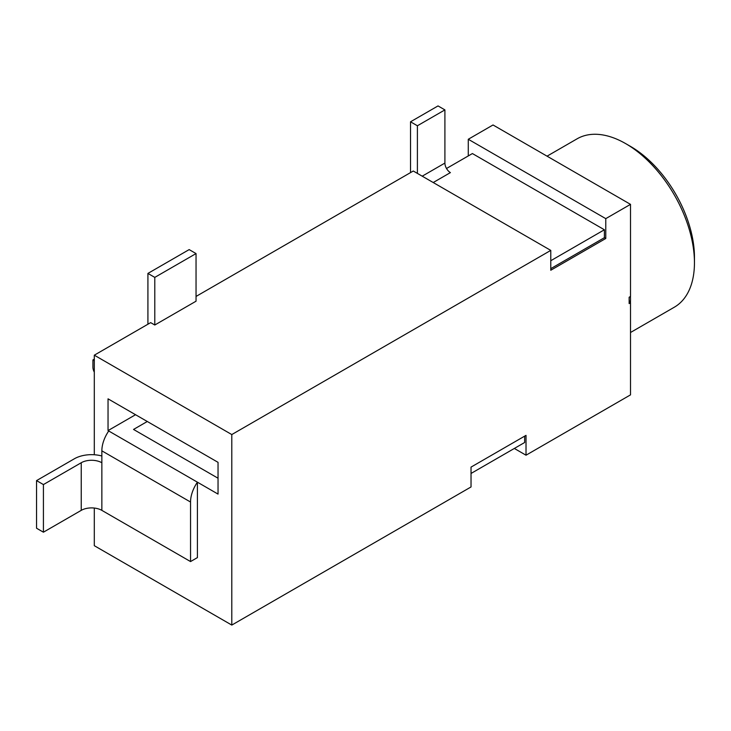 <?xml version="1.0" encoding="UTF-8"?>
<svg xmlns="http://www.w3.org/2000/svg" width="731" height="731" viewBox="0 0 731 731"><rect width="100%" height="100%" fill="white"/><g stroke="black" fill="none" stroke-linecap="round" stroke-linejoin="round"><path stroke-width="1.1" d="M94.299 508.054L94.299 545.692L231.791 625.078L471.029 486.956L471.029 467.109L526.018 435.356L526.018 455.203L630.515 394.868L630.515 302.789L629.144 303.584L629.144 297.234L630.46 296.466A97.223 56.132 60 0 1 630.515 299.619A97.223 56.132 60 0 1 630.46 302.698L629.144 300.404M630.515 332.495L674.311 307.212A97.223 56.132 -120 0 0 694.45 262.703A97.223 56.132 -120 0 0 625.709 143.632A97.223 56.132 -120 0 0 625.699 143.632A97.223 56.132 -120 0 0 577.097 138.817L547.044 156.169M630.515 146.41L625.709 143.632L630.515 146.41A90.416 52.203 60 0 1 694.45 257.148L694.45 262.703M147.287 421.495L133.535 429.435L218.039 478.22M524.648 436.151L524.648 442.502L471.029 473.46M550.772 260.72L604.391 229.762L472.4 153.556L446.513 168.495M550.772 268.652L604.391 237.694L605.771 238.489L605.771 218.642L468.279 139.265L468.279 155.931M196.045 296.439L413.28 171.017L550.772 250.395L550.772 270.242L605.771 238.489M604.391 229.762L604.391 237.694M197.416 557.598L197.416 482.186L218.039 494.092L218.039 462.339L108.042 398.843L108.042 430.596L197.416 482.186A24.306 14.035 -60 0 0 190.544 502.033L190.544 561.572L197.416 557.598M101.856 455.989A24.306 14.035 0 0 0 74.361 458.776L36.55 480.605L36.55 528.23L43.421 532.195L43.421 484.571L81.232 462.741A14.583 8.416 180 0 1 101.856 462.741L101.856 450.835A24.306 14.035 -60 0 1 108.736 430.988M101.856 462.741L101.856 510.366L190.544 561.572M43.421 532.195L81.232 510.366L81.232 462.741M36.55 480.605L43.421 484.571M101.856 510.366A14.583 8.416 0 0 0 81.232 510.366M154.789 325.012L196.045 301.199L196.045 253.575L154.789 277.387L154.789 325.012L150.668 322.636L94.299 355.184L231.791 434.561L550.772 250.395M94.299 355.184L94.299 454.755M605.771 218.642L630.515 204.36L493.023 124.974L468.279 139.265M630.515 204.36L630.515 296.439L629.144 297.234M231.791 434.561L231.791 625.078M526.018 455.203L514.332 448.45M94.299 372.134A7.776 4.487 -120 0 1 92.919 367.145L92.919 359.944L94.299 360.739M92.919 359.944L94.299 359.149M147.918 324.217L147.918 273.421L154.789 277.387M147.918 273.421L189.165 249.6L196.045 253.575M417.401 173.402L417.401 125.769L444.905 109.897L444.905 163.077A7.776 4.487 -120 0 0 450.406 172.607L433.218 182.531M410.53 172.607L410.53 121.803L438.024 105.922L444.905 109.897M410.53 121.803L417.401 125.769M135.546 414.715L108.042 430.596M101.856 450.835L190.544 502.033M422.216 176.18L444.905 163.077"/></g></svg>
